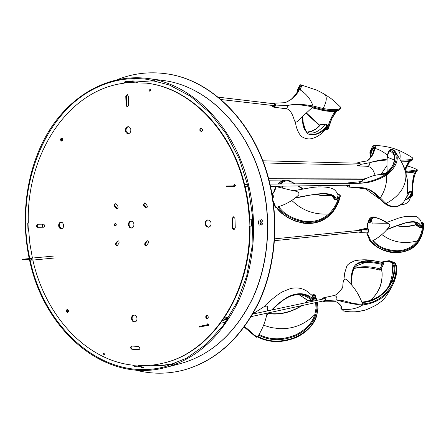 <?xml version="1.0" encoding="UTF-8"?>
<svg xmlns="http://www.w3.org/2000/svg" width="446" height="446" viewBox="0 0 446 446"><rect width="100%" height="100%" fill="white"/><g stroke="black" fill="none" stroke-linecap="round" stroke-linejoin="round"><path stroke-width="0.67" d="M385.567 173.985L384.708 174.28M364.962 178.852L362.013 179.359L363.78 179.504M386.883 172.897L381.553 174.431M362.013 179.359C361.221 179.548 361.773 179.621 363.663 179.576M365.385 178.634L362.498 179.259M380.812 174.498L387.362 172.468M362.319 179.281L365.464 178.595M387.496 172.346L386.052 172.669M347.2 183.25L348.058 182.882L349.58 183.529L361.193 183.167C364.31 182.776 368.374 181.806 373.38 180.251C377.511 179.047 381.715 177.045 385.996 174.252C376.809 174.04 368.446 176.465 360.903 181.528M365.486 188.859L379.055 198.554C373.837 191.618 367.638 187.95 360.463 187.554L348.053 186.98L346.559 185.675L349.959 185.642M379.055 198.554L379.953 198.336C374.406 191.429 367.911 187.833 360.463 187.554L358.824 188.006L348.053 186.98M379.953 198.336C384.792 191.34 387.022 183.579 386.637 175.061L385.996 174.252M348.058 182.882L358.645 181.884L361.193 183.167C369.349 182.949 377.829 180.245 386.637 175.061M346.447 185.207L346.559 185.675M360.769 183.2L349.58 183.529C350.433 185.229 350.032 186.383 348.387 186.985M382.729 262.493L383.426 262.817L383.292 264.729L380.984 269.128L379.607 270.109L379.513 269.434M381.503 262.203L383.259 262.677M379.607 270.109L378.632 269.88M351.086 284.303C350.69 276.269 351.905 270.103 354.732 265.805L355.713 264.656C361.5 260.102 370.375 259.399 382.339 262.555L382.166 262.415M354.068 268.693C360.898 265.989 369.505 266.045 379.897 268.871L378.52 269.852L376.942 269.456M382.339 262.555L382.434 263.341L367.482 261.194C362.475 261.105 358.489 262.371 355.518 264.991L355.573 265.058C358.79 262.839 362.76 261.98 367.493 262.477L367.482 261.194M351.822 285.184L351.571 278.192L352.563 270.482L354.732 265.805M367.493 262.477L364.404 262.817C369.483 262.259 375.415 262.805 382.205 264.467L382.434 263.341M354.682 267.767L356.794 265.688L364.404 262.817M379.897 268.871L382.205 264.467M342.589 286.834C343.297 287.726 335.983 296.228 333.669 295.592L323.673 297.8C325.117 297.984 325.753 298.892 325.58 300.515L336.702 299.996C339.813 299.946 343.782 300.66 348.599 302.126C352.485 303.425 357.157 304.133 362.604 304.256C360.234 297.376 356.778 291.188 352.24 285.691L346.581 279.62C342.801 277.038 342.896 284.832 342.718 288.216M341.207 306.279L340.883 308.364L340.956 306.24L338.269 302.906M340.883 308.364L341.469 309.162C342.099 306.396 340.253 303.91 335.927 301.697L323.969 301.836L322.597 301.1M341.469 309.162C349.324 310.109 356.265 308.816 362.28 305.287L362.604 304.256M334.589 295.57C336.557 296.216 337.26 297.694 336.702 299.996C343.403 302.087 351.933 303.849 362.28 305.287M323.673 297.8L322.514 298.463L324.543 297.984M325.357 301.039L323.406 300.922M322.179 299.221L322.514 298.463M336.29 300.019L325.58 300.52L323.969 301.836M244.391 326.957C248.511 328.735 251.366 333.586 257.42 337.042C262.198 329.784 265.42 321.817 267.082 313.148M267.528 310.895L267.739 306.134C265.777 305.906 263.904 306.525 262.109 307.98L252.96 313.794M244.269 327.119L255.196 336.379L256.567 337.232L257.42 337.042M359.587 165.594L357.653 165.589L358.539 165.957L367.236 166.269C371.066 167.484 372.036 167.183 374.813 174.408L375.125 175.373M381.046 174.419L386.749 165.806M386.749 160.008C379.747 160.577 374.049 161.48 369.673 162.729L360.195 164.485L358.807 165.945M358.539 165.957L367.164 166.263M367.426 160.722C370.866 158.943 373.503 152.549 374.043 148.819L374.768 148.351C379.613 149.666 383.772 151.963 387.245 155.258M386.788 159.172C379.546 160.114 373.837 161.296 369.673 162.729C369.979 164.713 369.221 165.895 367.409 166.274M366.768 160.984C371.412 157.812 374.082 153.602 374.768 148.351M357.653 165.589L357.24 165.042M357.285 163.214L357.882 162.589L358.918 162.4M357.882 162.589L358.333 162.405C359.599 162.377 360.217 163.074 360.195 164.485M415.455 222.515L416.469 224.962L419.653 227.209L416.14 222.794M419.653 227.209L420.556 227.326L419.675 225.197L418.309 223.602L416.859 222.688L413.33 222.058L407.622 222.359L400.742 224.299L386.793 229.735M415.884 223.981L416.597 225.397L416.012 224.427M406.468 222.571C400.87 224.104 394.431 226.356 387.156 229.322M416.859 222.688C414.791 221.684 411.725 221.562 407.661 222.325L407.622 222.359M407.705 222.281L408.09 222.208C415.588 220.77 419.976 222.398 421.258 227.086L420.556 227.326M421.682 223.217L422.067 224.684L421.381 227.521L421.944 224.243L421.537 222.749M397.815 218.384L384.647 223.223L398.434 218.15L404.985 216.488L414.875 216.304C416.452 216.187 418.342 217.514 420.545 220.274L421.938 224.199M421.381 227.521L419.775 227.65L416.597 225.397M421.648 226.323L421.771 226.763M421.542 227.287L421.42 226.847M366.718 232.901C367.939 234.395 369.36 237.317 370.983 241.665C378.481 238.058 384.747 232.823 389.793 225.96C390.116 222.359 385.093 223.351 381.826 223.245L367.682 222.916L367.209 228.207M359.192 231.981L360.033 232.461L360.959 232.082L361.555 231.022L361.087 229.974L368.357 229.066L368.875 230.95L361.555 231.022L360.095 232.65L359.721 232.556L367.119 232.89L368.296 232.255L368.875 230.95M367.682 222.916L367.13 223.413L367.019 228.235M366.701 232.901L369.712 240.511L370.269 241.425L370.983 241.665M358.924 230.426L359.872 229.601L360.881 230.13L359.459 229.969L359.855 229.606L366.495 228.313L368.357 229.066M358.935 230.426L359.431 229.807M359.058 230.415L359.459 229.969M359.214 230.398L360.814 230.214L361.188 231.011C360.987 232.282 360.374 232.6 359.353 231.965M361.293 231.039L360.881 230.13M331.673 195.443L334.807 199.351L332.66 196.101L330.82 195.025M330.62 194.941L324.705 193.798L318.678 193.871L311.748 194.83L295.079 198.113M331.791 195.811L334.935 199.775L334.807 199.351L335.727 199.674L334.177 196.892L332.309 195.454L330.625 194.947M337.923 194.991L338.18 196.05L337.271 199.234L336.892 199.758L336.763 199.334L336.535 199.557C335.163 195.047 329.873 193.096 320.652 193.709L318.678 193.871C311.854 194.696 304.127 196 295.497 197.779M331.372 194.997C328.841 193.887 325.095 193.475 320.128 193.765M336.892 199.758L335.727 199.674M336.658 199.986L334.935 199.775M336.763 199.334L338.057 195.621L337.823 194.595M310.015 187.755L293.641 190.743L312.551 187.387L318.277 186.896C325.045 186.841 329.566 187.387 331.841 188.552C334.009 188.931 335.955 190.782 337.683 194.088L338.18 196.05M337.143 198.805L337.271 199.234M273.119 200.717L275.851 207.407C284.397 205.305 292.041 201.146 298.792 194.93C299.913 191.122 294.399 191.061 291.015 190.18L276.241 186.59C275.098 190.275 273.905 192.644 272.662 193.703M272.244 195.164L273.214 195.103L273.359 197.249L272.584 197.182M276.241 186.59L275.36 187.493C274.396 190.687 273.532 192.733 272.762 193.614L272.657 193.703M273.431 203.025L275.199 207.067L275.851 207.407M309.73 131.865L311.715 131.263L307.405 132.033L309.546 133.025C314.569 133.666 319.704 130.879 324.956 124.657L320.501 124.824C317.028 128.782 313.438 131.13 309.73 131.865L307.422 132.044M311.33 131.364L311.715 131.263M325.491 124.021L327.554 125.086L327.018 125.727L324.956 124.657L325.491 124.021L321.042 124.189L320.033 124.986M303.113 122.154L302.795 116.317L303.113 122.165C303.865 127.84 305.527 131.726 308.091 133.811L308.387 134.012C312.501 135.707 316.972 134.62 321.806 130.756M327.554 125.086L326.734 127.924L325.764 129.095M302.706 116.406C302.656 124.769 304.451 130.572 308.091 133.811M325.24 129.725L326.639 127.378C320.936 133.705 314.854 135.918 308.387 134.012L309.981 134.642C315.64 135.344 321.315 132.373 327.018 125.727L326.639 127.378L327.174 126.736M308.08 133.833L304.813 130.054C303.102 126.675 302.271 122.249 302.327 116.774M299.16 294.739L307.233 299.996L311.542 300.269C308.236 297.27 304.624 295.475 300.71 294.89M298.77 294.706L301.596 295.035C297.928 294.17 293.652 294.706 288.768 296.64L281.052 301.658L271.999 309.942M269.384 312.652L266.485 315.779M271.558 310.037C276.916 304.562 282.179 300.314 287.33 297.298L289.27 296.267C298.731 292.08 306.692 293.05 313.159 299.188L312.535 299.84C309.524 296.964 306.19 295.163 302.533 294.427L301.596 295.035M299.11 294.734L307.829 300.554L312.139 300.827L313.125 300.398L312.535 299.84L311.542 300.269L312.139 300.827M268.687 312.802L266.736 314.731M302.533 294.427C298.424 293.563 293.847 294.265 288.791 296.529L288.768 296.64M312.072 295.369L312.992 296.255L313.822 298.775L313.75 299.745L313.125 300.398M307.829 300.554L306.748 299.885M313.159 299.188L312.395 295.692L311.475 294.806M313.231 298.218L313.822 298.775M406.295 197.929L409.54 192.159L407.666 193.23M405.403 199.635C408.229 198.91 410.242 196.435 411.429 192.22L409.54 192.159M411.335 196.145L411.647 193.726C410.521 197.165 408.408 199.189 405.308 199.797M411.647 193.726L411.558 191.724L411.647 193.726M411.48 195.616L411.775 193.23M407.716 192.784L409.673 191.668L411.558 191.724M382.835 171.755L383.147 173.717L382.852 171.732M382.813 171.788L383.097 173.734M382.841 173.823L382.596 172.117M284.899 108.623C288.729 108.317 291.773 111.885 294.037 119.316C295.67 126.224 300.152 117.978 303.04 116.071L312.808 106.995C302.934 104.749 294.589 104.219 287.765 105.395L275.466 105.964L273.705 107.146L284.626 108.568M285.507 102.608L291.087 99.447C293.658 97.077 295.849 94.407 297.649 91.436L298.603 89.757L299.439 89.468C306.006 93.359 310.544 98.873 313.047 106.014C303.035 104.08 294.611 103.873 287.765 105.395C287.659 107.469 286.694 108.54 284.866 108.618L273.721 107.146M340.432 106.995L340.744 107.324L340.504 107.954C339.049 110.084 333.251 110.268 323.121 108.512L322.832 109.493L312.824 106.984L313.047 106.014M284.955 102.691C291.673 100.082 296.501 95.673 299.439 89.468M273.024 106.46L272.618 106.427L272.283 105.446M272.924 103.628L273.872 103.188C275.282 103.388 275.812 104.314 275.466 105.964M275.043 106.639L274.502 106.594M272.618 106.427L273.705 107.146M225.146 322.776L224.862 322.313M143.963 367.61C142.207 367.883 141.259 367.855 141.114 367.526L143.963 367.61M29.826 258.535C14.25 190.102 43.039 111.617 97.953 86.97C113.613 79.767 130.087 77.219 147.381 79.327L169.363 85.008L190.442 96.224L209.715 112.704L226.295 133.928L239.368 159.077L248.288 187.119L252.592 216.806L252.062 246.805L246.75 275.751L236.949 302.371L223.178 325.53L206.13 344.334L186.629 358.144L165.276 366.64C104.782 383.03 44.059 329.41 29.954 259.143M29.219 258.596C19.886 214.342 27.2 165.979 49.434 130.204C71.795 94.68 108.896 73.579 147.637 78.451C191.178 83.424 233.726 125.097 247.965 182.369C258.039 221.974 254.393 266.19 238.515 300.978C220.999 336.602 196.703 358.768 165.639 367.482C105.289 383.894 44.583 331.055 29.793 261.183L29.352 259.198M261.467 219.716C263.408 221.367 263.463 223.145 261.629 225.057C259.723 223.407 259.667 221.629 261.467 219.716M132.127 80.085L135.043 79.918L132.127 80.085M259.767 219.833L259.143 220.14C258.123 221.751 258.15 223.346 259.226 224.918L259.929 225.185C261.774 223.262 261.718 221.478 259.767 219.833M170.071 89.339L171.861 90.092M224.405 320.111L224.907 318.544L225.799 317.663L226.473 317.407L228.413 317.864M224.923 319.999L226.735 317.368M135.517 370.085C151.629 374.294 167.88 374.239 184.265 369.924C216.21 360.652 241.158 337.778 259.098 301.295C275.36 265.66 279.062 220.525 268.676 180.095C254.042 121.814 210.54 79.282 165.823 73.718C149.025 71.466 132.891 73.428 117.426 79.6M184.443 369.873L184.622 369.823C216.561 360.558 241.492 337.694 259.433 301.228C275.689 265.61 279.386 220.502 269.005 180.095C254.376 121.842 210.891 79.332 166.185 73.768L166.001 73.741M227.209 317.507L225.47 319.882M225.13 319.955L227.036 317.535L227.767 317.513M170.785 89.635L171.554 89.802M249.297 219.694C248.695 207.479 246.9 195.526 243.923 183.83C230.119 128.169 188.664 87.695 146.288 83.129L129.028 82.688M249.821 219.655C249.219 207.457 247.43 195.515 244.447 183.824C230.654 128.208 189.221 87.762 146.857 83.201L146.572 83.168M143.668 205.489L143.344 204.831L144.404 202.93L145.245 203.343L146.968 205.405C147.604 206.682 147.358 207.535 146.238 207.964L145.385 207.546L143.668 205.489L144.236 205.467L143.913 204.809L144.688 202.969M117.432 245.35L116.729 245.774L115.531 244.698L115.776 243.287L117.298 241.23C118.831 240.584 119.383 241.269 118.959 243.287L117.432 245.35M117.014 245.696L116.116 244.648L116.356 243.243L118.301 240.823M37.514 227.293L36.399 226.178L37.38 224.249L43.518 224.16C44.985 225.13 45.035 226.15 43.658 227.22L37.514 227.293L38.122 227.259L37.007 226.144L37.821 224.243M235.265 227.9L233.972 229.634L232.466 228.374L232.121 218.534L233.442 216.789L234.981 218.49L235.265 227.9M234.234 229.584L232.94 227.889L232.65 218.501L233.71 216.806M199.858 130.344L199.903 129.184L200.717 128.219L201.28 128.114L202.495 129.279L202.367 130.65L201.642 131.403L201.079 131.509L199.858 130.344M201.352 131.498L200.405 130.383L201.553 128.164M125.521 131.314C125.226 128.537 126.157 126.982 128.331 126.658L129.847 127.378L130.773 129.089C131.074 131.86 130.143 133.415 127.985 133.75L126.452 133.031L125.521 131.314M128.275 133.744L126.101 131.347C125.783 128.771 126.619 127.221 128.615 126.697M58.755 226.367C58.448 223.953 59.184 222.526 60.957 222.091L62.557 222.732L63.544 224.555C63.85 226.964 63.12 228.391 61.353 228.831L59.747 228.196L58.755 226.367M61.654 228.787L59.357 226.328C59.039 224.121 59.675 222.71 61.258 222.097M131.637 319.342C131.297 317.067 131.977 315.645 133.672 315.071C135.222 314.965 136.292 315.863 136.889 317.769C137.229 320.038 136.554 321.46 134.876 322.04C133.315 322.157 132.233 321.259 131.637 319.342M135.155 321.967L133.337 321.248L132.211 319.236C131.871 317.145 132.451 315.746 133.962 315.038M205.216 224.544C204.865 221.913 205.751 220.346 207.869 219.85L209.804 220.541L210.997 222.548C211.348 225.169 210.473 226.73 208.371 227.243L206.414 226.562L205.216 224.544M208.639 227.209L206.849 226.423L205.757 224.505C205.394 222.047 206.191 220.491 208.143 219.845M133.839 223.597L132.752 221.69L131.001 221.021C129.067 221.484 128.258 222.978 128.582 225.498L129.674 227.415L131.442 228.073C133.365 227.599 134.162 226.111 133.839 223.597M131.726 228.034L130.132 227.265L129.162 225.459C128.827 223.128 129.535 221.651 131.291 221.021M115.698 225.994L114.901 224.734L115.542 223.479M207.596 318.634L206.158 316.889L206.944 315.367M67.898 312.412L66.816 310.829L67.452 309.446M61.849 141.103L61.041 139.693L61.944 138.093M43.836 227.187L38.122 227.259M139.275 349.575L132.406 349.123C130.973 348.387 130.756 347.362 131.743 346.04L138.6 346.475C140.267 347.657 140.3 348.739 138.706 349.709L131.832 349.251C130.182 348.075 130.148 347.005 131.726 346.035M127.495 106.7L126.647 105.256L126.363 96.397L127.472 94.669M117.331 208.583L114.856 205.651L114.851 204.586L115.559 203.738M146.522 207.908L144.236 205.467M146.154 245.718L145.285 244.915L145.184 243.789L147.487 240.74M163.994 362.933L164.273 362.86C212.017 352.072 251.561 293.05 250.022 226.267M129.596 82.315L124.774 82.811M116.339 224.745C115.72 226.44 115.046 226.445 114.321 224.767C114.94 223.072 115.609 223.067 116.339 224.745M205.617 316.995C206.47 314.865 207.39 314.904 208.377 317.117C207.524 319.247 206.604 319.208 205.617 316.995M66.22 310.923C66.922 308.972 67.692 309.006 68.528 311.029C67.825 312.981 67.056 312.947 66.22 310.923M60.439 139.665C61.141 137.608 61.91 137.552 62.752 139.503C62.044 141.555 61.275 141.611 60.439 139.665M125.783 96.336L127.182 94.591L128.303 96.096L128.587 104.977C127.818 107.14 126.976 107.218 126.067 105.2L125.783 96.336L126.363 96.397M117.744 206.136C118.357 207.39 118.123 208.226 117.042 208.644L116.216 208.237L114.561 206.214C114.003 204.212 114.511 203.51 116.083 204.112L117.744 206.136M146.6 245.356C145.011 246.002 144.437 245.306 144.883 243.254L146.466 241.158C148.055 240.5 148.63 241.197 148.184 243.254L146.6 245.356M124.211 83.185C67.307 90.114 26.158 155.32 28.321 222.989M138.182 365.586C146.734 365.999 155.247 365.14 163.715 363.005C211.482 352.212 251.037 293.145 249.498 226.306M28.522 228.77L29.865 243.516L32.407 258.061M32.859 260.085C45.052 315.25 85.727 360.552 133.365 365.218M126.647 105.256L126.067 105.2M117.298 241.23L117.878 241.18M114.561 206.214L115.146 206.191M249.498 219.683L250.022 219.649M28.338 223.134L27.747 223.134L27.936 228.631L28.377 228.642M128.95 82.649L129.479 81.272L124.897 81.746L124.328 82.95M129.479 81.272L124.969 81.752M249.654 226.167L251.477 226.111L251.288 219.783L249.52 219.839M133.538 365.274L134.123 366.567L138.806 366.907L138.098 365.798M131.18 82.003L129.647 81.813L131.18 82.003M134.224 82.209L133.282 82.399M128.966 82.248L131.392 82.549M131.971 82.616L132.902 82.733M136.437 82.454L137.457 82.265L129.552 81.272M252.943 225.999L251.477 226.111M251.288 219.783L252.754 219.688M140.367 365.765C141.042 365.982 140.54 366.105 138.862 366.144M138.806 366.907L143.696 365.675M299.143 89.373L300.214 87.912M339.345 109.788L338.096 110.641C335.314 111.79 329.962 111.623 322.045 110.134L311.977 107.659M300.186 88.107C300.069 85.894 299.121 87.087 297.337 91.686L297.226 92.11M335.582 111.299C332.554 114.388 329.722 120.297 327.085 129.033L325.307 129.663M319.771 125.293L306.296 112.838M321.75 110.234C329.51 111.768 334.957 111.901 338.096 110.641L340.677 108.35M322.832 109.493C330.302 110.987 335.693 111.143 339.01 109.95L340.672 108.356L340.504 107.954M296.897 92.606L297.315 90.387C300.292 84.227 301.05 83.948 299.584 89.551M327.085 129.033L327.855 129L331.339 119.372C333.385 115.313 335.147 112.559 336.618 111.115M336.507 111.138C334.974 112.888 333.335 115.603 331.59 119.277L328.362 128.465L327.654 129.451L325.095 129.892M323.445 93.576L324.51 94.206C327.247 96.687 326.784 101.454 323.121 108.512L313.036 105.986M300.136 89.88C301.518 86.786 301.853 85.136 301.128 84.924L301.095 84.918M326.595 129.658L327.693 129.385M327.76 129.34L328.401 128.325M297.376 91.87L297.404 90.053C299.194 85.844 300.437 84.132 301.128 84.924L317.123 90.265L324.51 94.206L329.689 97.635C331.852 98.979 335.537 102.206 340.744 107.324L340.276 109.069M149.142 90.605L150.096 89.111L150.826 89.858L149.873 91.352L149.142 90.605M273.56 103.706L274.123 103.628C275.544 104.459 275.617 105.473 274.335 106.672L273.777 106.75L272.64 105.485M272.506 105.473L273.643 106.733L274.201 106.655C275.483 105.457 275.411 104.442 273.989 103.611L273.426 103.689M274.574 104.57C274.803 105.908 274.385 106.321 273.32 105.802L273.197 105.551M380.31 197.818L385.952 203.527C392.675 208.098 398.646 207.518 403.87 201.782L406.891 196.441L407.661 189.505M385.071 203.755L386.191 204.524C393.021 208.511 398.891 207.646 403.814 201.921L403.585 202.127M394.125 150.38L395.998 152.928C399.231 159.517 396.12 167.038 386.66 175.484M383.577 202.551L380.154 199.25M379.78 198.52L385.021 203.716L385.952 203.527C398.891 196.608 405.559 187.387 405.949 175.858L405.732 172.686C405.347 169.045 402.102 162.455 395.998 152.928M389.258 150.926C390.64 148.908 392.318 149.165 394.292 151.707C398.451 157.923 395.808 165.494 386.364 174.419M385.311 174.269C394.403 165.689 397.029 158.447 393.182 152.543C391.192 149.951 389.536 149.856 388.232 152.264M387.223 172.307C386.905 166.163 386.922 161.14 387.279 157.237C388.215 151.361 390.116 150.09 392.993 153.413M395.323 151.763L394.292 151.707L393.182 152.543L393.049 153.502L393.573 154.444M233.553 185.937L234.49 184.532L235.438 185.369L234.529 186.88L233.916 186.629M226.189 186.233L226.457 186.015L226.735 186.5L226.468 186.723L226.189 186.233M234.25 186.411L234.78 186.406L234.507 185.926L226.457 186.015M234.217 185.029L234.752 185.291L234.217 185.029M382.4 262.41C386.799 261.061 390.01 261.306 392.034 263.146C394.978 266.128 394.732 272.183 391.298 281.309M361.974 302.472C375.404 302.232 387.34 292.448 392.017 281.209L391.114 281.727C385.612 293.663 375.861 300.47 361.857 302.143M388.7 260.793L393.952 262.387C397.04 265.448 396.806 271.921 393.26 281.805L392.017 281.209C395.535 271.748 395.769 265.493 392.731 262.432L388.182 260.815L381.269 262.153M369.784 300.743C379.814 292.409 383.699 281.588 381.43 268.28M362.559 304.969C377.467 303.152 387.847 295.793 393.701 282.892L393.874 282.491L393.26 281.805C390.679 287.815 386.749 292.894 381.475 297.036C374.495 302.059 370.063 303.202 362.498 303.96M347.585 311.815L343.331 310.856L342.327 309.262M393.84 282.569L393.874 282.491C396.232 276.604 397.163 271.798 396.656 268.068M207.134 324.788L207.836 323.651L208.962 324.526L208.299 325.909L207.345 325.446M199.468 326.388L199.574 327.074L199.468 326.388M207.713 325.368L207.58 324.699M208.388 324.186L208.472 324.866L208.388 324.186M314.776 294.973L315.411 295.888M317.335 302.243C318.221 306.519 317.953 310.957 316.526 315.556L316.705 315.946C313.833 324.939 307.032 332.108 296.306 337.455L296.228 337.444C281.967 343.091 269.061 342.907 257.52 336.886C269.167 342.952 282.095 343.136 296.306 337.455L296.267 336.925C281.995 342.656 269.183 342.478 257.833 336.407M313.806 294.438L315.277 295.553L316.905 300.348M311.838 295.057L314.073 294.589L314.882 295.035L316.989 300.331M316.526 315.556C313.7 324.426 306.948 331.551 296.267 336.925L296.038 335.648C306.474 330.397 313.042 323.445 315.74 314.804L316.944 308.504L316.621 302.394M316.236 300.493L314.486 295.135L313.566 295.285L315.311 300.688M311.983 295.196L313.566 295.285M268.453 313.661C279.926 315.155 291.16 312.445 302.165 305.532M305.549 302.773L307.79 300.554M253.635 312.613L255.006 312.507M258.686 335.085C269.713 341.017 282.167 341.207 296.038 335.648L295.592 334.918C282.123 340.276 269.964 340.103 259.115 334.405M315.69 302.6L315.985 308.526L314.809 314.625C312.167 323.071 305.761 329.834 295.592 334.918M103.015 354.431L103.584 353.148L104.581 353.99L104.013 355.267L103.015 354.431M31.131 258.412L31.577 258.139L32.38 258.909L31.761 260.191L30.919 259.048M22.735 259.678L22.495 259.243L22.735 259.678M31.476 258.831L31.867 258.791L31.449 258.541M31.895 259.767L31.482 259.522L31.895 259.767M405.52 171.437L406.15 171.381C413.074 170.617 416.737 170.015 417.138 169.569L417.099 169.547M413.102 180.808L412.494 188.218L412.979 195.259L411.708 196.575L411.19 196.625L412.305 195.487L412.84 195.27L412.834 195.677L411.073 196.981M412.834 195.677L412.399 187.889C413.86 176.828 415.354 171.286 416.893 171.264L416.781 171.309C415.867 171.749 412.232 172.312 405.871 172.992L405.815 172.998M405.665 172.234L406.261 172.184C412.662 171.515 416.33 170.924 417.261 170.405L417.305 170.344M415.967 171.704C413.241 173.405 412.02 181.332 412.305 195.487M400.631 160.136C408.815 160.114 412.907 159.467 412.912 158.202L412.617 157.951M405.748 168.844L405.258 170.294M401.138 161.084C407.187 161.129 410.972 160.688 412.505 159.763L413.029 159.133M396.355 149.466L397.102 149.745C390.311 147.096 382.685 145.664 374.216 145.441L374.216 145.441C375.114 145.435 375.504 146.461 375.398 148.524M410.08 161.307C408.536 162.829 406.925 165.806 405.241 170.238L409.16 162.422M412.517 159.752L411.781 160.616C410.398 161.419 406.986 161.837 401.545 161.87M370.169 158.202L369.946 152.632C372.159 145.848 373.748 144.415 374.701 148.34M374.434 148.351C373.185 146.388 371.791 148.184 370.252 153.742L370.314 158.113M409.266 161.491C407.889 162.929 406.451 165.511 404.951 169.229M370.888 157.154L371 154.165C371.892 150.313 372.951 148.306 374.172 148.139L374.205 148.139M368.39 222.983L370.275 218.289L371.975 217.141L374.133 216.94M367.917 222.939L369.076 219.532L369.611 219.203M423.678 224.232L423.678 224.082C423.678 230.866 421.849 236.871 418.197 242.094C413.319 248.612 406.206 252.062 396.856 252.442C384.943 251.778 376.502 248.093 371.54 241.381M375.131 217.018L372.895 217.224L371.228 218.373L370.576 219.281L369.422 223.072M381.308 219.521L373.754 216.907C371.652 216.923 370.124 217.743 369.177 219.371M372.666 240.812C377.467 247.329 385.645 250.897 397.208 251.516C406.339 251.12 413.258 247.731 417.969 241.358C421.526 236.235 423.321 230.342 423.365 223.68L423.265 223.039M370.13 222.766L371.128 219.85C372.878 216.773 376.391 216.812 381.653 219.978L386.543 222.47M396.728 225.76C403.045 227.114 409.5 226.791 416.101 224.795M421.403 222.342L423.193 222.944L423.365 223.68L422.657 223.479C422.607 230.052 420.846 235.845 417.367 240.862C412.756 247.095 406.016 250.401 397.135 250.769C386.046 250.178 378.085 246.755 373.263 240.5M421.47 222.543L422.657 223.479M278.839 187.392L279.441 186.211M280.924 184.003L281.448 183.417C284.793 179.944 289.175 180.089 294.594 183.847M337.795 194.489L338.86 194.601L339.172 195.722C337.354 203.008 333.864 209.102 328.685 214.008C321.895 220.062 313.61 222.459 303.826 221.205C291.84 218.523 283.472 213.656 278.722 206.604M295.046 183.841L288.545 180.407C285.557 179.738 283.032 180.502 280.969 182.693L279.871 184.014M278.549 186.222L278.109 187.175M277.914 206.838C282.535 214.097 291.138 219.159 303.732 222.024C313.794 223.301 322.291 220.848 329.226 214.66C334.283 210.133 337.845 203.934 339.908 196.067L339.172 195.722M297.677 185.937L302.706 188.959M315.523 194.283C320.752 195.772 326.154 196.234 331.735 195.677M277.033 186.846L277.323 186.238M278.616 184.031L279.965 182.392L283.79 180.078M295.263 183.841L288.724 180.452M340.203 196.664L339.813 194.919L340.248 196.496C338.43 204.051 334.801 210.367 329.36 215.451C322.38 221.712 313.661 224.199 303.196 222.905C297.008 221.734 291.617 219.727 287.018 216.884C281.086 213.076 279.296 210.846 276.615 207.195M340.253 195.638L339.807 194.908L337.906 194.149L337.912 194.456M331.623 195.415C326.366 195.905 321.282 195.493 316.37 194.177M303.235 188.864L298.307 185.926M329.293 215.708L333.569 211.047L336.713 206.019L339.066 200.488L340.226 195.538M382.869 262.527L381.782 262.259M332.03 196.173L332.158 196.597M272.038 193.965L273.214 195.103M273.359 197.249L272.757 198.269M321.042 124.189L315.785 128.966L311.537 131.286M172.702 364.365L161.569 365.542L150.441 365.307M68.489 311.537L67.251 309.596M67.669 309.513L68.517 310.851M152.37 365.107L163.387 365.118L174.392 363.752M42.292 227.209L42.18 224.182M61.13 140.239L62.217 138.26M162.968 80.475C206.024 85.409 247.982 126.235 261.992 182.258C271.915 220.999 268.297 264.244 252.614 298.313C235.315 333.201 211.309 354.955 180.602 363.568C211.404 354.916 235.466 333.145 252.776 298.257C268.475 264.194 272.093 220.993 262.176 182.286C248.171 126.307 206.175 85.431 162.968 80.475L147.637 78.451M135.333 81.997L155.035 80.665M156.786 81.066L146.572 81.021L136.487 82.142M62.49 138.589L61.347 140.674M42.571 224.176L42.688 227.204M129.017 82.242L124.194 82.739M249.899 226.312L249.699 219.683M133.376 365.664L138.204 366.032M28.02 222.989L28.221 228.781M232.94 227.889L232.405 227.928M232.121 218.534L232.65 218.501M116.356 243.243L115.776 243.287M116.802 208.215L116.216 208.237M145.953 207.524L145.385 207.546M311.81 107.793L322.045 110.134M402.872 164.669L405.732 172.686L406.73 176.967C407.917 181.316 407.973 187.805 406.891 196.441M403.87 201.782L406.863 196.519M394.364 159.975L387.279 157.237L387.033 156.552L388.221 152.281M388.728 286.131C392.079 278.7 393.182 271.04 392.034 263.146L392.731 262.432M363.713 310.444L363.339 310.544C356.622 312.206 349.954 312.306 343.331 310.856L341.954 309.223M394.543 262.694L393.952 262.387M393.701 282.892C388.299 294.048 383.616 300.582 379.646 302.5C377.227 305.432 363.189 311.247 363.339 310.544L355.328 311.849L347.64 311.815M317.44 302.221L317.998 308.615L316.671 316.058M263.564 325.268L271.168 327.57L279.308 328.652C292.983 329.176 304.813 324.498 314.809 314.625L315.74 314.804M405.888 168.499L406.261 172.184M412.968 194.835L412.494 188.218M412.912 158.202L412.901 158.152C410.844 156.329 400.541 150.715 397.102 149.745C399.672 151.049 400.62 154.104 399.945 158.915M374.211 145.441C373.564 144.22 372.148 146.505 369.957 152.298L370.252 153.742L371 154.165M396.555 252.637L397.208 251.516L397.135 250.769M386.916 222.32L381.514 219.577L381.653 219.978M372.276 223.245L371.128 219.85L370.576 219.281M381.832 234.618L386.682 237.74C396.042 242.802 406.267 243.845 417.367 240.862L417.969 241.358M280.969 182.693L281.565 183.997M282.184 186.166L283.126 188.507M291.762 200.483L296.311 204.441C305.549 211.577 316.342 214.766 328.685 214.008L329.226 214.66M302.906 223L303.732 222.024L303.826 221.205M278.165 184.036L279.965 182.392M276.247 207.295L278.204 209.888L281.883 213.517L288.055 217.804L295.285 221.105L302.99 223.139C313.493 224.45 322.263 221.963 329.321 215.68L329.36 215.451M360.022 163.281L262.845 160.777M359.983 165.104L263.658 162.952M366.595 178.065L268.52 178.255M361.31 179.693L269.022 180.151M361.266 230.192L360.97 230.225M360.842 230.236L274.664 238.833M361.02 231.797L274.541 240.678M362.999 179.136L362.464 179.264M358.93 188.011L367.147 189.243M362.988 181.043L358.779 181.868M381.893 262.298L382.98 262.56M381.865 262.287C369.115 259.817 366.01 258.981 355.044 260.676C349.569 262.861 346.748 264.946 346.581 266.931L344.713 272.946L343.944 279.324M377.556 269.607C373.33 268.247 367.716 267.488 360.725 267.327C352.385 268.514 355.183 268.62 354.018 268.782M351.922 285.306C350.952 271.581 354.481 268.297 354.576 267.907L356.571 265.855M356.794 265.688L355.1 267.238M323.406 297.844L333.675 295.592M255.196 336.379L256.567 337.232M366.746 160.989L358.333 162.405M394.571 226.585L406.2 222.727L412.561 222.002M415.878 223.948L415.321 222.47M421.944 224.243L422.067 224.684M367.476 228.419L368.574 227.984L366.54 228.307M369.712 240.511L370.269 241.425M306.692 195.744C312.378 194.562 319.765 193.754 320.05 193.837L324.27 193.776M272.121 194.004L273.125 193.653L271.999 193.765M275.578 186.963L275.36 187.493M308.381 132.629L309.546 133.025M303.113 122.165C304.874 128.855 306.279 132.127 307.322 131.971L309.468 133.008M310.344 131.665L311.33 131.358M326.232 128.498C322.14 133.783 317.374 137.139 311.938 138.572C305.594 140.155 300.314 135.918 300.108 134.937L300.108 134.937C297.554 131.23 296.027 127.099 295.514 122.533M326.199 128.565L326.734 127.924M266.485 315.79L269.417 312.64M272.066 309.931C283.572 298.809 285.485 298.971 288.562 297.075C292.464 295.23 296.322 294.477 300.141 294.817M312.384 295.676L307.428 291.528C302.555 288.149 296.964 287.146 290.647 288.506L282.736 291.667C279.932 292.855 269.735 300.498 263.692 307.054M312.395 295.692L312.992 296.255M411.691 194.673L408.932 201.129C406.445 203.783 403.948 204.837 401.439 204.29M411.686 194.763L411.814 194.266M291.087 99.447C294.221 96.353 296.412 93.682 297.649 91.436M284.777 102.708L273.872 103.188M165.639 367.482L180.602 363.568M165.823 73.718L166.185 73.768M184.265 369.924L184.622 369.823M146.857 83.201L146.288 83.129M164.273 362.86L163.715 363.005M138.706 366.919L134.123 366.567M305.989 113.139L319.514 125.582M331.339 119.372L336.602 111.121M297.058 91.397L297.315 90.332M331.59 119.277L328.39 128.431L327.654 129.451M218.166 97.156L274.524 103.818M274.658 103.834L275.277 103.907M221.026 99.542L274.602 105.713M275.16 105.78L275.517 105.819M390.105 149.99C391.175 148.512 392.904 149.087 395.279 151.712L395.976 152.883M386.95 172.346L387 156.775M393.595 154.483C395.702 157.182 394.476 167.545 385.188 174.269M244.598 184.415L247.641 184.382M270.003 184.126L349.274 183.228M226.468 186.723L234.518 186.623M245.161 186.718L248.188 186.673M270.51 186.339L350.06 185.157M391.114 281.727C388.722 285.836 389.765 285.953 382.991 293.061C375.666 300.387 363.891 302.382 361.829 302.07M388.126 260.821L381.436 262.075M388.176 260.815L389.358 260.759M369.678 300.777C374.328 297.153 377.868 292.253 380.304 286.07C382.333 278.733 382.679 272.868 381.33 268.47M343.788 311.124L343.286 310.845M393.874 282.491C397.442 271.603 397.598 264.941 394.353 262.499L389.408 260.759M222.693 320.479L227.376 319.475M252.815 314.04L325.218 298.575M199.574 327.074L207.741 325.363M199.44 326.394L207.607 324.694M220.709 323.216L225.576 322.163M251.321 316.571L325.597 300.448M307.55 300.515L305.131 302.862M301.608 305.655C290.814 312.239 279.837 314.826 268.676 313.427M255.608 312.122L253.88 312.172M31.577 258.139L55.17 255.92M22.551 259.862L31.688 258.975M22.495 259.243L31.633 258.362M31.761 260.191L55.349 257.916M407.075 165.862C409.902 166.592 413.258 167.83 417.138 169.569L417.261 170.405L416.781 171.309C417.952 171.554 414.312 172.184 405.871 173.199M412.399 187.9L412.494 188.229M412.399 187.889C412.845 174.715 417.718 170.255 416.447 171.559M412.963 158.241L411.781 160.616C409.406 161.458 410.571 161.792 401.634 162.043M370.085 157.862L369.918 152.471M423.7 224.137C423.7 230.995 421.86 237.055 418.186 242.323C413.916 248.639 406.746 252.107 396.667 252.726C385.461 253.194 373.737 246.086 371.144 241.581M416.023 224.539C409.64 226.462 403.385 226.802 397.252 225.559M421.386 222.298L423.522 223.379M370.141 222.705L370.119 223.123M339.807 194.908L337.717 194.205M298.363 185.926L303.291 188.853M316.487 194.161C320.646 195.409 325.664 195.816 331.545 195.376M279.497 182.453L283.455 180.078M276.827 186.25L276.598 186.707"/></g></svg>
